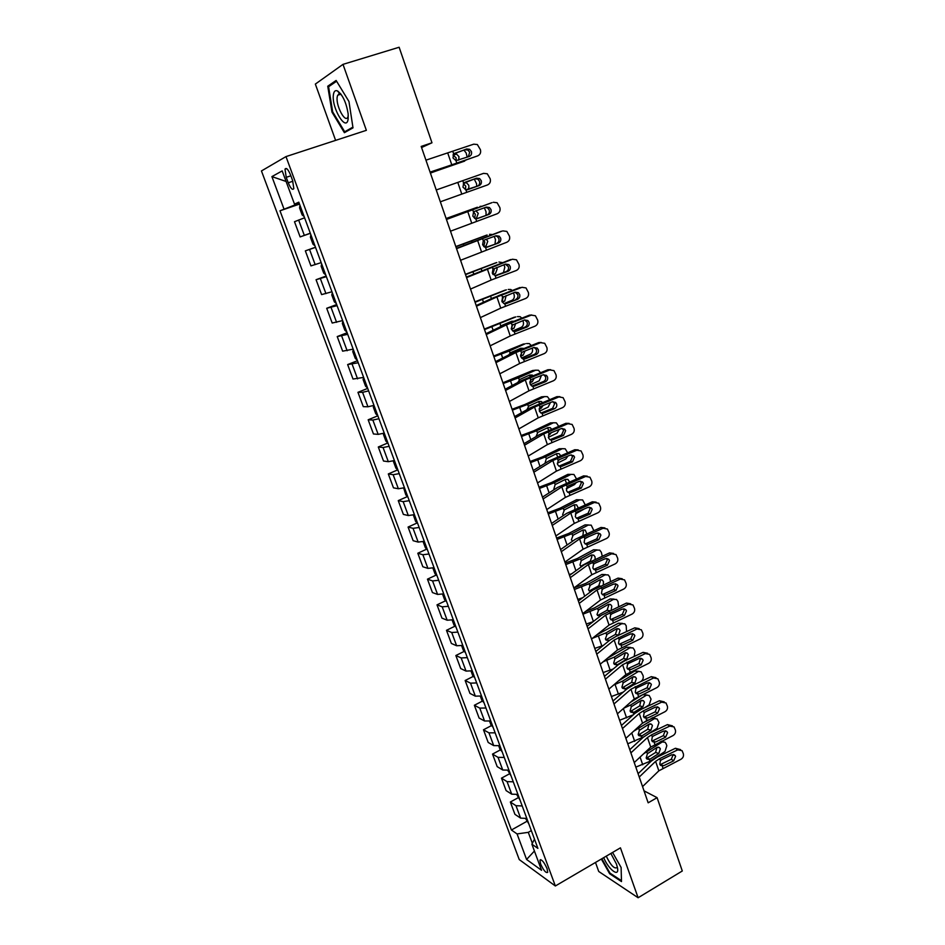 <?xml version="1.0" encoding="UTF-8"?>
<svg xmlns="http://www.w3.org/2000/svg" width="945" height="945" viewBox="0 0 945 945"><rect width="100%" height="100%" fill="white"/><g stroke="black" fill="none" stroke-linecap="round" stroke-linejoin="round"><path stroke-width="1.42" d="M547.037 868.549C543.989 861.934 541.615 859.135 539.926 860.151L540.587 863.943C543.611 870.522 545.986 873.322 547.698 872.329L547.037 868.549M340.613 94.287L340.578 93.685M595.492 862.466L598.728 871.479L638.111 897.75L682.302 870.983L657.094 797.663L644.018 790.847M261.446 170.95L519.254 859.584L555.353 885.985L285.981 156.598L261.446 170.95M285.981 156.598L366.365 130.327L343 64.366L315.346 84.081L335.605 140.38M421.564 147.526L431.983 142.789L421.186 146.428L648.164 802.813L657.094 797.663M286.229 177.329L288.249 182.787C290.658 188.48 292.525 190.429 293.824 188.61L292.607 180.53L290.576 175.014C288.142 169.297 286.288 167.348 285 169.179L286.229 177.329L290.859 175.794M295.336 203.907L295.62 204.675L279.98 210.794L511.41 830.005L526.826 821.37M283.972 208.963L271.9 176.609L282.177 170.903L294.509 204.144L299.045 202.832M534.48 839.16L531.881 844.204L537.894 848.374L298.809 202.171L294.509 204.144M531.881 844.204L541.556 870.298L526.578 859.466L517.057 833.927L511.41 830.005M343 64.366L399.133 47.25L431.983 142.789M638.111 897.75L620.44 847.842L555.353 885.985M299.27 203.423L295.62 204.675M531.326 830.631L528.29 832.344L532.354 843.283M279.98 210.794L299.518 204.108M304.573 217.787L294.497 221.721L300.144 236.911L310.326 233.332M526.814 818.429L520.612 818.122L514.942 814.354L510.347 802.021L518.12 797.745M517.919 794.391L511.717 794.178L506.107 790.599L501.476 778.16L509.343 773.896M508.942 770.14L502.752 770.01L497.188 766.631L492.522 754.086L500.484 749.834M499.881 745.652L493.703 745.617L488.187 742.451L483.486 729.788L491.554 725.547M490.738 720.941L484.561 721L479.115 718.046L474.355 705.265L482.529 701.048M481.513 695.992L475.335 696.158L469.948 693.406L465.153 680.506L473.433 676.313M472.205 670.82L466.039 671.08L460.699 668.552L455.856 655.523L464.267 651.353M462.79 645.411L456.636 645.766L451.367 643.451L446.477 630.315L455.006 626.157M453.305 619.755L447.15 620.215L441.953 618.124L437.015 604.859L445.662 600.725M443.725 593.85L437.582 594.429L432.444 592.562L427.459 579.167L436.236 575.044M434.05 567.697L427.92 568.382L422.84 566.752L417.808 553.238L426.727 549.128M424.281 541.308L418.162 542.087L413.154 540.705L408.075 527.062L417.135 522.975M414.418 514.647L408.311 515.545L403.361 514.399L398.247 500.626L407.449 496.562M404.46 487.738L398.365 488.754L393.486 487.844L388.312 473.941L397.68 469.889M394.408 460.558L388.312 461.692L383.516 461.042L378.295 446.997L387.828 442.969M384.249 433.117L378.177 434.369L373.452 433.968L368.172 419.793L377.846 415.8M373.996 405.393L367.936 406.775L363.282 406.645L357.954 392.329L367.699 388.383M363.636 377.409L353.017 379.039L347.642 364.581L357.458 360.707M353.182 349.142L342.645 351.174L337.223 336.574L347.122 332.758M342.622 320.591L332.179 323.036L326.698 308.283L336.68 304.538M331.943 291.757L321.607 294.604L316.067 279.72L326.131 276.034M321.17 262.627L310.929 265.899L305.341 250.862L315.476 247.247M310.279 233.202L300.144 236.911M315.524 247.366L305.341 250.862M326.356 276.649L316.067 279.72M337.082 305.637L326.698 308.283M347.701 334.329L337.223 336.574M358.214 362.75L347.642 364.581M368.621 390.876L362.573 392.317L357.954 392.329M378.933 418.741L372.862 420.053L368.172 419.793M389.139 446.323L383.056 447.517L378.295 446.997M399.239 473.634L393.144 474.709L388.312 473.941M409.244 500.685L403.149 501.641L398.247 500.626M419.167 527.475L413.048 528.326L408.075 527.062M428.983 554.006L422.852 554.739L417.808 553.238M438.704 580.289L432.562 580.915L427.459 579.167M448.332 606.312L442.189 606.832L437.015 604.859M457.876 632.099L451.722 632.512L446.477 630.315M467.326 657.637L461.16 657.944L455.856 655.523M476.682 682.94L470.515 683.152L465.153 680.506M485.954 708.006L479.776 708.112L474.355 705.265M495.145 732.836L488.955 732.847L483.486 729.788M504.24 757.429L498.05 757.358L492.522 754.086M513.265 781.81L507.063 781.633L501.476 778.16M522.195 805.967L515.994 805.695L510.347 802.021M517.057 833.927L528.29 832.344M286.099 181.464L271.9 176.609M526.578 859.466L534.409 851.043M331.978 112.124L344.393 132.69L353.005 127.847L348.965 101.517L336.125 80.455L327.75 86.219L331.978 112.124L332.699 111.888M601.339 859.029L609.667 873.771L621.491 881.579L621.113 867.475L612.584 852.449M338.227 91.358L338.322 91.972M338.653 94.063L338.782 94.866M330.608 85.333L327.75 86.219M610.352 873.357L609.667 873.771M425.935 160.166L473.74 144.172L477.355 144.538L480.414 149.7C481.111 152.629 480.202 154.685 477.686 155.878L456.825 163.154L455.962 160.638L452.986 157.921L453.694 153.952L466.676 148.979L469.618 149.298L471.401 151.531C471.968 153.87 471.236 155.523 469.216 156.48L455.962 160.638M430.129 172.273L477.686 155.878M430.069 172.12L456.825 163.154M468.33 156.787L469.7 152.275L467.917 150.054L464.987 149.735L454.226 153.468M430.412 173.1L466.239 159.988M430.377 173.006L464.692 161.087M299.978 205.349L299.553 207.9L302.164 214.964L304.101 216.476M463.936 150.09L466.133 152.948L467.208 157.177M453.21 154.626L454.722 154.011L453.281 154.507M454.722 154.011L456.459 154.011L458.986 156.657L458.691 160.154M456.116 160.65L456.104 157.791L453.009 155.039M436.247 189.969L483.58 173.36L487.289 173.785L490.195 178.806C490.88 181.712 489.982 183.755 487.478 184.96L466.771 192.319L465.909 189.827L462.967 187.157L463.652 183.2L476.552 178.18L479.587 178.546L481.241 180.684C481.796 183.011 481.076 184.653 479.068 185.61L467.326 189.768M440.335 201.805L466.771 192.319M477.331 186.212C479.328 185.255 480.06 183.613 479.505 181.298L477.851 179.172L474.827 178.806L464.786 182.361M465.909 189.827L479.068 185.61M446.442 219.476L492.002 202.655M446.394 219.323L491.53 202.797M450.493 231.194L497.176 213.759C499.657 212.542 500.555 210.511 499.881 207.64L497.129 202.75L493.314 202.277M477.119 218.661L474.992 218.508L472.831 216.11L473.528 212.164L474.981 211.184L486.332 207.097L489.439 207.51L490.987 209.554C491.542 211.857 490.821 213.487 488.825 214.456L476.469 218.756M487.065 214.928C489.049 213.972 489.758 212.341 489.215 210.05L487.679 208.006L485.458 207.416M477.485 218.555L488.825 214.456M456.541 248.677L502.208 231.064M456.423 248.346L501.133 231.301M460.558 260.277L506.78 242.274C509.249 241.058 510.146 239.026 509.473 236.179L506.851 231.419L502.953 230.899M486.521 247.342L484.655 247.094L482.611 244.767L483.297 240.845L484.75 239.865L496.019 235.742L499.196 236.179L500.637 238.14C501.181 240.42 500.46 242.05 498.487 243.019L485.824 247.377M496.692 243.373C498.665 242.404 499.373 240.786 498.842 238.518L497.389 236.557L495.523 235.919M487.23 247.165L498.487 243.019M310.87 234.773L310.409 237.219L312.996 244.212L314.945 245.794M474.225 179.03L476.516 183.625L476.729 186.425M464.444 182.562L466.263 182.574L468.673 185.137C469.24 187.405 468.649 188.965 466.913 189.827L466.877 189.839M465.424 189.709L465.767 186.165L463.345 183.602L466.263 182.574M446.146 218.614L477.367 207.238M446.111 218.519L477.13 207.321M321.643 263.915L321.158 266.254L323.722 273.176L325.682 274.83M484.348 207.817L486.037 211.751L486.037 215.306M481.915 206.246L480.06 206.376M475.926 210.841L478.264 213.346L476.516 218.035L475.111 218.555M474.579 218.307L475.335 214.267L473.622 212.058M455.88 246.775L487.136 235.022M455.809 246.562L486.592 235.163M332.321 292.761L331.801 295.005L334.341 301.857L336.314 303.558M494.259 236.38L495.463 239.605L495.05 243.975M492.333 234.514L489.545 234.325M486.332 239.286L487.762 241.294L486.037 245.972L484.041 246.739M483.686 246.456L484.82 242.097L483.757 240.42M466.546 277.594L512.308 259.273M466.369 277.086L510.654 259.532M470.515 289.075L491.152 280.051L516.289 270.506C518.734 269.29 519.632 267.258 518.97 264.446L516.478 259.804L512.497 259.249M506.225 271.546L495.168 275.68L492.286 273.14L492.971 269.254L505.61 264.092L508.847 264.565L510.194 266.443C510.737 268.711 510.016 270.329 508.056 271.31L506.225 271.546C508.186 270.565 508.894 268.959 508.363 266.703L505.386 264.175M495.841 275.704L508.056 271.31M496.869 275.491L495.168 275.68L495.995 278.113M465.531 274.652L496.798 262.545M465.412 274.322L495.971 262.757M342.893 321.324L342.338 323.462L344.854 330.254L346.85 332.014M503.957 264.706L504.807 267.187L503.449 272.585M502.397 262.604L498.936 262.013M496.361 267.541L497.176 268.959L495.452 273.637L493.113 274.57M492.817 274.18L494.211 269.668L493.692 268.628M348.138 118.964L348.15 113.766C346.236 102.379 342.645 94.736 337.365 90.874C335.227 90.058 333.916 91.322 333.408 94.677C331.293 107.683 346.461 132.808 348.138 118.964M341.629 95.126L340.212 94.122L337.66 95.221L337.2 96.981C335.688 105.639 345.362 123.724 347.902 116.979L348.292 115.715M352.898 127.138L344.701 131.768L332.664 111.829L328.588 86.727L336.597 81.235M347.89 130.729L344.701 131.768M603.678 857.658C608.769 869.849 619.613 877.929 617.463 867.699L616.447 864.037L610.86 853.453M606.253 856.146C610.777 865.419 614.392 869.211 617.12 867.522L617.274 866.801M621.113 867.463L621.456 880.681L609.997 873.133L601.859 858.733M476.445 306.227L496.916 296.931L522.124 287.256M476.209 305.542L492.723 298.053L520.081 287.481M480.379 317.603L500.744 308.141L525.703 298.466C528.137 297.238 529.023 295.23 528.373 292.43L525.999 287.918L521.947 287.315M515.675 299.435C517.612 298.455 518.321 296.848 517.801 294.627L515.108 292.17L518.392 292.678L519.667 294.486C520.187 296.718 519.478 298.337 517.529 299.317L504.476 303.699M505.067 303.77L506.425 303.546L503.709 303.428L501.878 301.254L502.563 297.38L515.108 292.17M506.425 303.546L517.529 299.317M486.25 334.577L506.461 324.867L531.314 315.122L529.413 315.169L531.728 314.98M485.943 333.715L502.267 325.895L529.413 315.169M490.136 345.835L510.253 335.959L535.035 326.167C537.445 324.926 538.331 322.93 537.681 320.154L535.413 315.76L531.314 315.122M515.013 333.916L514.198 331.53L515.875 331.329L513.1 331.187L511.363 329.084L512.048 325.234L524.522 319.989L527.842 320.52L529.035 322.245C529.554 324.466 528.846 326.072 526.908 327.064L525.03 327.064L513.726 331.435M525.03 327.064C526.956 326.084 527.664 324.489 527.145 322.269L524.711 319.918M515.875 331.329L526.908 327.064M495.948 362.644L515.911 352.52L540.587 342.657L538.662 342.598L541.237 342.456M495.593 361.616L511.706 353.465L538.662 342.598M499.81 373.795L519.667 363.506L544.273 353.595C546.671 352.355 547.545 350.359 546.907 347.606L544.733 343.318L540.587 342.657M523.282 359.005L525.243 358.84L522.42 358.687L520.766 356.643L521.451 352.816L522.857 351.823L533.831 347.524L537.197 348.091L538.319 349.744C538.839 351.942 538.13 353.536 536.205 354.54L534.291 354.434L522.904 358.899M534.291 354.434C536.205 353.442 536.914 351.847 536.394 349.662L534.208 347.406M525.243 358.84L536.205 354.54M505.563 390.439L525.278 379.914L549.777 369.92L547.816 369.767L550.64 369.684M505.15 389.245L521.061 380.764L547.816 369.767M509.379 401.483L528.987 390.793L553.427 380.764C555.802 379.512 556.676 377.527 556.038 374.811L553.959 370.617L549.777 369.92M532.283 386.198L534.527 386.092L531.645 385.914L530.086 383.954L530.759 380.138L532.153 379.146L543.068 374.811L546.458 375.389L547.509 376.972C548.029 379.158 547.32 380.752 545.407 381.745L543.469 381.532L532.023 386.103M543.469 381.532C545.371 380.54 546.068 378.957 545.56 376.783L543.611 374.645M534.527 386.092L545.407 381.745M515.084 417.962L534.539 407.047L558.873 396.935L556.888 396.664L559.936 396.664M514.612 416.603L530.322 407.815L556.888 396.664M518.864 428.9L538.225 417.82L562.488 407.673C564.85 406.421 565.724 404.436 565.098 401.743L563.09 397.656L558.873 396.935M541.225 413.107L543.718 413.083L540.788 412.894L539.3 410.992L539.973 407.2L541.367 406.208L552.199 401.826L555.625 402.428L556.617 403.952C557.125 406.114 556.428 407.697 554.526 408.701L552.553 408.382L541.06 413.036M552.553 408.382L554.644 403.657L552.908 401.625M543.718 413.083L554.526 408.701M504.075 303.581L511.942 300.345C514.033 299.187 514.73 297.238 514.056 294.521L513.478 292.796M475.075 302.27L506.378 289.843M474.922 301.821L505.256 290.08M353.347 349.603L352.768 351.646L355.261 358.368L357.269 360.187M512.202 290.469L510.82 289.489L508.245 289.442M490.715 296.565L491.412 298.608L494.365 297.332M503.201 293.871L498.192 295.773M506.13 295.572L504.784 301.053L502.267 302.081M501.996 301.561L503.39 296.683M512.745 330.974L521.12 327.407C523.199 326.226 523.896 324.289 523.223 321.583L522.892 320.615M484.537 329.616L515.864 316.894M484.336 329.073L514.458 317.142M363.707 377.598L363.104 379.547L365.561 386.21L367.593 388.088M499.74 327.1L501.299 325.635L511.682 321.276L513.631 321.241M521.817 318.099L520.116 316.669L517.458 316.61M515.675 323.391L514.033 328.198L511.446 329.297M511.233 328.588L512.863 324.548M511.339 322.127L510.583 321.737M521.569 358.013L530.228 354.221C532.271 353.028 532.968 351.091 532.307 348.41L532.224 348.162M493.904 356.714L509.367 350.997L525.255 343.72M493.668 356.052L523.565 343.956M373.936 405.417L373.334 407.177L375.767 413.78L377.811 415.717M508.682 354.989L510.572 352.698L520.86 348.232L523.483 348.528M531.244 345.492L529.306 343.59L526.589 343.531M525.018 350.985L523.199 355.096L520.648 356.206M520.541 355.285L522.077 352.249M521.061 349.473L519.915 348.646M530.464 384.757L539.229 380.788L541.438 375.46M503.189 383.552L518.557 377.823L535.638 370.192L532.59 370.523L534.539 370.31M502.917 382.784L532.59 370.523M383.977 433.2L383.469 434.546L385.879 441.079L387.934 443.075M517.742 382.536L519.762 379.5L529.956 374.941L533.051 375.614M540.505 372.661L538.414 370.251L535.638 370.192M534.149 378.354L532.271 381.733L529.861 382.819M530.015 381.496L530.948 379.937M530.535 376.618L529.141 375.307M539.382 411.193L548.159 407.094L550.462 402.535M512.379 410.142L527.676 404.401L544.603 396.605L541.544 396.841L543.741 396.676M512.072 409.268L524.64 404.614L541.544 396.841M393.888 460.711L393.498 461.656L395.896 468.118L397.963 470.161M526.849 409.752L528.857 406.066L538.957 401.401L541.261 401.46L542.418 402.499M544.603 396.605L547.427 396.676L549.636 399.593M543.08 405.511L541.261 408.134L539.122 409.126M539.796 403.55L538.272 401.719M524.51 445.225L543.729 433.92L567.886 423.703L565.866 423.325L569.126 423.395M523.979 443.701L539.489 434.606L565.866 423.325M528.255 456.045L547.368 444.599L571.465 434.334C573.816 433.07 574.678 431.097 574.052 428.428L572.138 424.435L567.886 423.703M550.096 439.756L552.813 439.827L549.86 439.614L548.443 437.771L549.116 434.003L550.498 432.999L561.259 428.593L564.697 429.207L565.642 430.672L563.563 435.409L561.566 434.983L550.037 439.72M561.566 434.983L563.633 430.27L562.098 428.368M552.813 439.827L563.563 435.409M548.324 437.346L557.007 433.176L559.31 429.396M521.486 436.484L536.701 430.731L553.475 422.769L550.403 422.923L552.837 422.805M521.144 435.503L533.653 430.849L550.403 422.923M403.68 487.963L405.807 494.896L407.886 496.999M535.957 436.673L537.87 432.373L547.887 427.612L550.226 427.672L551.596 429.16M553.475 422.769L556.357 422.852L558.66 426.266M551.738 432.491L548.466 435.09M548.856 430.282L547.297 427.884M533.842 472.216L552.825 460.534L576.804 450.198L574.773 449.726L578.222 449.891M533.263 470.539L548.584 461.136L574.773 449.726M537.551 482.942L556.428 471.118L580.36 460.735C582.687 459.471 583.549 457.51 582.935 454.864L581.081 450.954L576.804 450.198M558.932 466.145L561.826 466.31L572.505 461.857L570.485 461.325L558.956 466.133M570.485 461.325L572.54 456.636L571.193 454.864M561.826 466.31L558.838 466.086L557.491 464.302L558.152 460.558L559.534 459.553L570.225 455.112L573.686 455.738L574.572 457.144L572.505 461.857M557.278 463.204L565.771 459.01L567.933 456.057M530.511 462.577L545.643 456.825L562.275 448.698L559.18 448.757L561.85 448.71M530.133 461.503L542.572 456.848L559.18 448.757M413.343 514.942L415.623 521.427L417.725 523.577M545.017 463.121L546.293 458.75L556.735 453.576L559.097 453.647L560.621 455.596M562.275 448.698L565.193 448.78L567.614 452.69M559.995 459.353L558.093 460.628M557.727 456.801L556.239 453.824M543.091 498.96L561.826 486.899L585.652 476.457L583.585 475.878L587.211 476.138M542.454 497.129L557.585 487.431L583.585 475.878M546.765 509.579L565.405 497.377L589.16 486.899C591.487 485.624 592.35 483.675 591.735 481.04L589.952 477.225L585.652 476.457M567.744 492.321L570.756 492.546L581.364 488.057L579.32 487.431L567.874 492.274M579.32 487.431L581.376 482.753L580.183 481.111M570.756 492.546L567.732 492.31L566.457 490.585L567.118 486.852L568.488 485.848L579.108 481.371L582.581 482.009L583.431 483.367L581.364 488.057M566.279 488.754L574.454 484.608L576.308 482.552M539.453 488.435L554.491 482.671L570.993 474.39L567.886 474.355L570.756 474.39M539.04 487.254L551.419 482.6L567.886 474.355M423.1 541.615L425.356 547.698L427.459 549.895M553.876 488.931L555.152 484.572L565.5 479.316L567.898 479.375L569.492 481.82M570.993 474.39L573.946 474.473L576.474 478.879M566.398 483.119L565.086 479.517M552.246 525.444L570.756 513.029L594.405 502.468L592.326 501.795L596.106 502.138M551.561 523.459L566.504 513.466L592.326 501.795M555.884 535.957L574.3 523.4L597.89 512.804C600.205 511.529 601.055 509.591 600.453 506.981L598.728 503.26L594.405 502.468M588.073 513.289L576.698 518.167L579.604 518.533L590.141 514.009L588.073 513.289L590.117 508.634L589.089 507.122M579.604 518.533L576.556 518.297L575.328 516.62L576.001 512.911L577.348 511.906L587.908 507.394L591.393 508.032L592.196 509.343L590.141 514.009M575.375 513.974L584.282 508.942M548.301 514.045L563.267 508.28L579.628 499.846L576.497 499.728L560.172 508.126L547.864 512.781M432.869 568.004L434.983 573.721L437.11 575.977M563.279 515.616L562.653 514.517L564.413 509.839L574.182 504.807L576.604 504.878L578.198 507.819M579.628 499.846L582.616 499.929L585.215 504.831M574.82 509.26L574.855 506.508L573.839 504.984M561.318 551.667L579.592 538.898L603.087 528.243L600.973 527.464L604.894 527.912M560.668 549.482L575.34 539.264L600.973 527.464M564.921 562.098L583.112 549.187L606.536 538.485C608.828 537.197 609.679 535.272 609.088 532.685L607.411 529.035L603.087 528.243M585.156 543.93L588.381 544.285L598.846 539.725L596.744 538.898L585.451 543.824M596.744 538.898L598.776 534.268L597.89 532.897M588.381 544.285L585.298 544.036L584.128 542.418L584.79 538.721L586.136 537.717L596.626 533.169L600.122 533.819L600.89 535.083L598.846 539.725M584.766 538.744L589.101 536.429M557.077 539.43L571.973 533.653L588.192 525.077L585.049 524.865L588.428 524.959M556.605 538.059L568.855 533.405L585.049 524.865M442.555 594.145L444.528 599.496L446.666 601.8M572.729 541.083L571.359 539.855L573.107 535.201L582.781 530.074L585.238 530.133L586.75 533.63M588.192 525.077L591.216 525.148L593.803 530.57M582.9 535.295L583.419 531.633L582.51 530.216M570.296 577.655L588.357 564.531L611.687 553.782L609.549 552.896L613.6 553.439M569.516 575.387L584.093 564.827L609.549 552.896M573.875 587.979L591.83 574.725L615.101 563.929C617.38 562.641 618.231 560.716 617.64 558.152L616.022 554.573L611.687 553.782M593.755 569.374L597.063 569.8L607.458 565.204L605.343 564.283L594.11 569.233M605.343 564.283L607.363 559.676L606.595 558.424M597.063 569.8L593.968 569.54L592.846 567.969L593.507 564.295L594.842 563.291L605.261 558.708L608.769 559.357L609.49 560.574L607.458 565.204M569.233 574.572L571.914 573.65M565.783 564.578L580.584 558.79L596.673 550.073L593.507 549.777L597.051 549.895M565.275 563.114L577.454 558.46L593.507 549.777M452.135 620.038L453.99 625.035L456.128 627.385M580.844 566.315L579.97 564.968L581.222 560.657L591.31 555.105L593.779 555.176L595.055 556.853L595.126 559.239M596.673 550.073L599.721 550.144L601.315 552.258L602.248 556.109M580.762 566.232L590.33 561.141L591.889 556.534L591.097 555.223M579.202 603.394L597.027 589.928L620.203 579.072L618.042 578.104L622.2 578.742M578.364 600.985L592.763 590.153L618.042 578.104M582.734 613.624L600.477 600.028L623.594 589.125C625.862 587.837 626.7 585.924 626.11 583.384L624.55 579.876L620.203 579.072M602.284 594.582L605.662 595.078L615.998 590.448L613.86 589.432L602.697 594.417M613.86 589.432L615.868 584.849L615.219 583.726M605.662 595.078L602.556 594.807L601.481 593.295L602.142 589.633L603.465 588.629L613.825 584.01L617.321 584.671L618.018 585.841L615.998 590.448M588.014 628.897L605.627 615.101L628.649 604.138L626.464 603.075L630.717 603.808M587.14 626.346L601.363 615.242L626.464 603.075M591.523 639.033L609.053 625.094L632.004 614.108C634.26 612.809 635.087 610.895 634.508 608.379L632.996 604.954L628.649 604.138M610.73 619.554L614.191 620.121L624.456 615.467L622.294 614.356L611.202 619.377M622.294 614.356L624.302 609.785L623.747 608.793M614.191 620.121L611.061 619.849L610.033 618.373L610.694 614.734L612.017 613.73L622.306 609.076L625.814 609.738L626.476 610.872L624.456 615.467M596.756 654.153L614.144 640.037L637.013 628.98L634.804 627.823L639.151 628.638M595.822 651.471L609.868 640.108L616.294 636.28L634.804 627.823M600.229 664.193L617.534 649.947L640.344 638.855C642.576 637.544 643.403 635.654 642.836 633.15L641.36 629.783L637.013 628.98M619.117 644.289L622.637 644.939L632.843 640.249L630.658 639.044L619.636 644.1M630.658 639.044L632.654 634.497L632.193 633.622M622.637 644.939L619.495 644.655L618.514 643.226L619.164 639.611L620.487 638.607L630.705 633.918L634.213 634.591L634.851 635.678L632.843 640.249M605.414 679.183L622.59 664.737L645.305 653.597L643.072 652.357L647.608 653.267M604.434 676.36L618.313 664.737L624.68 660.862L643.072 652.357M608.852 689.129L625.944 674.553L648.601 663.378C650.822 662.067 651.648 660.177 651.081 657.696L649.652 654.401L645.305 653.597M627.433 668.812L631.012 669.521L641.147 664.807L638.938 663.52L627.988 668.611M638.938 663.52L640.556 658.24M631.012 669.521L627.858 669.249L626.913 667.867L627.563 664.252L628.874 663.248L639.033 658.535L642.541 659.197L643.143 660.26L641.147 664.807M613.978 703.978L630.953 689.224L653.515 677.99L651.27 676.655L655.972 677.683M612.962 701.025L626.665 689.153L632.985 685.22L651.27 676.655M617.392 713.841L634.284 698.946L656.787 687.676C658.996 686.365 659.823 684.487 659.256 682.03L657.862 678.793L653.515 677.99M635.678 693.11L639.304 693.89L649.38 689.141L647.148 687.771L636.268 692.886M647.148 687.771L648.825 682.633M639.304 693.89L636.139 693.606L635.241 692.272L635.89 688.681L637.19 687.676L647.278 682.94L650.786 683.589L651.365 684.617L649.38 689.141M622.483 728.548L639.245 713.487L643.427 710.805L661.654 702.159L659.386 700.741L664.252 701.875M621.42 725.476L634.957 713.345L641.218 709.352L659.386 700.741M625.862 738.317L642.541 723.126L664.89 711.762C667.087 710.451 667.914 708.573 667.359 706.139L666.001 702.962L661.654 702.159M643.888 717.172L647.526 718.035L657.543 713.262L655.287 711.809L644.466 716.96M655.287 711.809L657.023 706.801M647.526 718.035L644.36 717.763L643.486 716.452L644.136 712.884L645.423 711.88L655.464 707.108L658.96 707.77L659.515 708.75L657.543 713.262M630.894 752.893L647.455 737.525L651.601 734.82L669.721 726.114L667.43 724.614L672.438 725.854M629.783 749.692L643.167 737.324L649.38 733.273L667.43 724.614M634.249 762.568L650.727 747.082L672.934 735.635C675.12 734.312 675.935 732.446 675.38 730.036L674.057 726.906L669.721 726.114M652.015 741.022L655.665 741.967L665.623 737.171L663.355 735.623L652.605 740.809M663.355 735.623L665.138 730.757M655.665 741.967L652.499 741.695L651.672 740.431L652.31 736.876L653.586 735.86L663.567 731.064L667.064 731.725L667.595 732.682L665.623 737.171M639.245 777.026L655.606 761.351L659.716 758.611L677.719 749.857L675.415 748.275L680.542 749.621M638.088 773.695L651.306 761.079L657.46 756.992L675.415 748.275M642.553 786.606L658.842 770.825L680.896 759.296C683.07 757.961 683.885 756.106 683.341 753.708L682.054 750.649L677.719 749.857M660.082 764.67L663.744 765.686L673.643 760.855L671.34 759.237L660.661 764.446M671.34 759.237L673.183 754.488M663.744 765.686L660.567 765.415L659.764 764.186L660.413 760.642L661.689 759.638L671.6 754.819L675.084 755.457L675.592 756.39L673.643 760.855M577.82 599.402L582.699 597.724M574.395 589.503L589.125 583.715L605.072 574.843L601.894 574.465L605.603 574.607M573.969 587.908L585.983 583.289L601.894 574.465M461.632 645.683L463.357 650.337L465.507 652.735M590.554 591.818L588.511 589.857L590.235 585.215L599.756 579.911L602.248 579.982L603.465 581.612L603.3 584.671M605.072 574.843L608.155 574.914L609.679 576.97L610.541 581.447M589.196 591.003L598.74 585.817L600.299 581.199L599.591 580.006M586.337 624.019L593.106 621.68M582.935 614.203L597.583 608.403L613.399 599.402L610.21 598.941L614.073 599.106M585.581 611.45L594.429 607.907L610.21 598.941M471.035 671.092L472.63 675.403L474.803 677.848M599.732 616.506L596.98 614.522L598.693 609.879L608.131 604.505L610.647 604.564L611.805 606.147L611.155 609.986M613.399 599.402L616.506 599.461L617.971 601.457L618.656 606.607M597.559 615.538L607.08 610.257L608.627 605.65L608.013 604.576M594.759 648.4L603.264 645.459M592.409 638.324L605.969 632.866L621.656 623.735L618.455 623.192L622.46 623.393M596.708 634.91L618.455 623.192M480.355 696.264L481.832 700.245L484.005 702.726M609.608 640.32L606.123 640.167L605.367 638.95L607.068 634.331L616.435 628.874L618.951 628.921L620.074 630.457L618.538 635.075L617.12 635.902M621.656 623.735L624.775 623.783L626.192 625.72L626.559 631.591M605.851 639.859L615.349 634.485L616.872 629.89L616.353 628.921M603.123 672.568L613.293 668.942M603.182 661.76L614.285 657.118L629.842 647.845L626.63 647.219L630.776 647.467M607.493 658.216L626.63 647.219M489.593 721.2L490.939 724.85L493.125 727.378M616.979 664.973L614.404 664.347L613.683 663.177L614.9 658.913L624.657 653.019L627.197 653.066L628.271 654.554L626.748 659.173L616.979 664.973L617.215 665.658M629.842 647.845L632.973 647.892L634.331 649.782L634.981 651.696L634.166 656.48M614.085 663.969L623.535 658.511L625.058 653.916L624.61 653.042M640.273 681.806L641.171 681.25C643.013 679.845 643.639 677.931 643.049 675.521L641.1 671.789L634.721 671.044L638.997 671.34M611.403 696.524L623.263 692.106M613.6 685.078L622.519 681.156L637.946 671.753M618.562 680.861L634.721 671.044M498.736 745.9L499.964 749.231L502.161 751.807M625.188 688.94L622.613 688.314L621.916 687.18L623.133 682.928L632.807 676.963L635.359 676.998L636.387 678.451L634.886 683.046L625.188 688.94L625.59 690.098M622.247 687.854L631.662 682.314L632.796 676.963M644.525 707.793L649.18 704.864L651.046 699.135L649.156 695.473L642.742 694.669L647.16 695M619.613 720.267L633.304 714.822M623.712 708.266L630.693 704.97L645.99 695.437M630.528 702.253L642.742 694.669M507.796 770.376L511.115 776.01M633.327 712.684L630.752 712.081L630.091 710.971L631.295 706.73L640.887 700.682L643.451 700.717L644.443 702.123L642.943 706.718L633.327 712.684L633.882 714.302M630.339 711.538L639.706 705.903L640.899 700.67M627.752 743.798L643.58 736.946M649.097 733.414L657.129 728.264L658.972 722.547L657.129 718.956L651.318 718.235M633.67 731.206L653.952 718.932M642.068 723.563L647.797 719.925M516.773 794.627L519.986 799.99M641.395 736.226L638.82 735.623L638.182 734.56L639.375 730.331L648.896 724.201L651.459 724.224L652.416 725.595L650.94 730.19L641.395 736.226L641.998 737.974M652.652 717.609L655.228 718.46M638.371 735.009L647.679 729.292L648.931 724.177M635.82 767.116L649.995 761.292L664.996 751.464L666.827 745.747L666.201 743.904L665.032 742.215L660.26 741.754M643.592 753.791L661.854 742.203M525.668 818.653L528.787 823.756M649.404 759.567L646.817 758.965L646.203 757.937L647.396 753.72L656.834 747.507L659.409 747.53L660.331 748.853L658.854 753.448L649.404 759.567L649.995 761.292M661.524 741.14L663.225 741.707M646.345 758.268L655.594 752.48L656.881 747.483M304.314 235.352L298.62 220.008M315.181 264.647L309.547 249.445M325.942 293.635L320.355 278.598M336.597 322.339L331.069 307.456M347.146 350.76L341.677 336.018M357.588 378.91L352.178 364.309M367.936 406.775L362.573 392.317M378.177 434.369L372.862 420.053M388.312 461.692L383.056 447.517M398.365 488.754L393.144 474.709M408.311 515.545L403.149 501.641M418.162 542.087L413.048 528.326M427.92 568.382L422.852 554.739M437.582 594.429L432.562 580.915M447.15 620.215L442.189 606.832M456.636 645.766L451.722 632.512M466.039 671.08L461.16 657.944M475.335 696.158L470.515 683.152M484.561 721L479.776 708.112M493.703 745.617L488.955 732.847M502.752 770.01L498.05 757.358M511.717 794.178L507.063 781.633M520.612 818.122L515.994 805.695M292.867 181.239L288.249 182.787M453.694 153.952L452.82 151.413M451.804 164.879L447.776 153.114M464.987 149.735L466.676 148.979M463.652 183.2L462.802 180.696M461.786 194.103L457.805 182.444M474.827 178.806L476.552 178.18M473.528 212.164L472.677 209.684M476.599 221.201L475.76 218.72M471.673 223.032L467.728 211.491M483.297 240.845L482.458 238.388M486.344 249.799L485.506 247.342M481.454 251.677L477.556 240.254M476.516 218.035L474.992 218.508M471.697 241.093L472.039 242.097M463.452 244.105L463.877 245.357M486.037 245.972L483.816 246.574M492.971 269.254L492.144 266.821M491.152 280.051L487.289 268.734M481.253 268.959L481.785 270.506M473.055 271.995L473.728 273.944M495.452 273.637L492.865 274.251M502.563 297.38L501.736 294.97M505.551 306.145L504.724 303.747M500.744 308.141L496.916 296.931M512.048 325.234L511.233 322.836M510.253 335.959L506.461 324.867M521.451 352.816L520.648 350.453M524.38 361.415L523.577 359.065M519.667 363.506L515.911 352.52M530.759 380.138L529.956 377.799M533.665 388.655L532.862 386.316M528.987 390.793L525.278 379.914M539.973 407.2L539.182 404.873M542.855 415.635L542.064 413.319M538.225 417.82L534.539 407.047M482.564 299.636L483.474 302.246M504.784 301.053L502.008 301.597M500.082 323.911L500.779 325.93M491.991 327.005L493.125 330.277M514.033 328.198L511.245 328.647M509.367 350.997L510.052 352.993M501.334 354.115L502.681 358.025M523.199 355.096L520.553 355.438M518.557 377.823L519.242 379.807M510.572 380.965L512.143 385.513M532.271 381.733L529.909 381.957M527.676 404.401L528.349 406.362M519.738 407.579L521.522 412.741M541.261 408.134L539.347 408.252M549.116 434.003L548.324 431.7M551.963 442.366L551.183 440.063M547.368 444.599L543.729 433.92M536.701 430.731L537.362 432.68M528.81 433.932L530.795 439.708M550.167 434.275L548.868 434.322M558.152 460.558L557.385 458.278M560.976 468.838L560.208 466.558M556.428 471.118L552.825 460.534M545.643 456.825L546.293 458.75M537.799 460.038L539.997 466.405M567.118 486.852L566.35 484.596M569.918 495.062L569.15 492.806M565.405 497.377L561.826 486.899M554.491 482.671L555.152 484.572M546.706 485.907L549.104 492.865M576.001 512.911L575.233 510.678M578.765 521.038L578.009 518.805M574.3 523.4L570.756 513.029M563.267 508.28L563.917 510.17M555.542 511.54L558.129 519.065M584.79 538.721L584.034 536.5M587.53 546.777L586.786 544.568M583.112 549.187L579.592 538.898M571.973 533.653L572.611 535.52M564.283 536.937L567.071 545.029M593.507 564.295L592.763 562.098M596.224 572.268L595.48 570.083M591.83 574.725L588.357 564.531M580.584 558.79L581.222 560.657M572.942 562.098L575.918 570.745M581.506 565.96L582.214 566.185M602.142 589.633L601.398 587.459M604.835 597.535L604.091 595.362M600.477 600.028L597.027 589.928M610.694 614.734L609.962 612.584M613.364 622.566L612.632 620.416M609.053 625.094L605.627 615.101M619.164 639.611L618.443 637.473M621.81 647.372L621.089 645.246M617.534 649.947L614.144 640.037M627.563 664.252L626.842 662.138M630.185 671.942L629.464 669.84M625.944 674.553L622.59 664.737M635.89 688.681L635.17 686.59M638.489 696.3L637.769 694.209M634.284 698.946L630.953 689.224M644.136 712.884L643.427 710.805M646.711 720.444L646.002 718.365M642.541 723.126L639.245 713.487M652.31 736.876L651.601 734.82M654.861 744.353L654.153 742.309M650.727 747.082L647.455 737.525M660.413 760.642L659.716 758.611M662.929 768.061L662.244 766.029M658.842 770.825L655.606 761.351M589.125 583.715L589.751 585.546M581.529 587.046L584.695 596.224M600.276 586.018L598.74 585.817M589.987 590.708L591.381 591.192M597.583 608.403L598.209 610.222M590.046 611.746L593.389 621.467M609.643 610.671L607.08 610.257M598.409 615.23L600.394 615.998M605.969 632.866L606.595 634.674M598.48 636.245L601.823 645.978M618.538 635.075L615.349 634.485M606.737 639.529L609.206 640.556M614.285 657.118L614.9 658.913M606.832 660.508L610.151 670.159M626.748 659.173L623.535 658.511M615.006 663.626L617.487 664.737M622.519 681.156L623.133 682.928M615.112 684.558L618.408 694.126M634.886 683.046L631.662 682.314M623.192 687.499L625.696 688.692M630.693 704.97L631.295 706.73M623.381 708.561L626.582 717.881M642.943 706.718L639.706 705.903M631.307 711.16L633.835 712.435M638.785 728.583L639.375 730.331M631.768 732.93L634.697 741.423M650.94 730.19L647.679 729.292M639.363 734.619L641.891 735.978M646.805 751.984L647.396 753.72M640.084 757.087L642.73 764.765M658.854 753.448L655.594 752.48M647.337 757.866L649.888 759.307M540.788 859.655L539.926 860.151M286.666 168.635L285 169.179M467.917 150.054L469.618 149.298M453.588 155.169L456.459 154.011M477.851 179.172L479.587 178.546M487.679 208.006L489.439 207.51M497.389 236.557L499.196 236.179M475.288 211.078L475.973 210.853M507.016 264.836L508.847 264.565M340.212 94.122L337.365 90.874M340.968 94.181L337.66 95.221M516.537 292.832L518.392 292.678M525.952 320.556L527.842 320.52M535.272 348.008L537.197 348.091M544.509 375.2L546.458 375.389M553.64 402.133L555.625 402.428M510.832 321.832L513.1 321.442M520.045 348.705L523.058 348.28M529.165 375.319L532.2 375M538.366 401.672L541.261 401.46M562.688 428.806L564.697 429.207M547.509 427.79L550.226 427.672M571.654 455.23L573.686 455.738M556.534 453.671L559.097 453.647M580.525 481.407L582.581 482.009M565.441 479.339L567.898 479.375M589.314 507.335L591.393 508.032M574.265 504.772L576.604 504.878M598.02 533.015L600.122 533.819M582.994 529.968L585.238 530.133M606.643 558.46L608.769 559.357M591.641 554.951L593.779 555.176M615.278 583.726L617.321 584.671M623.924 608.804L625.814 609.738M632.477 633.658L634.213 634.591M640.934 658.287L642.541 659.197M649.298 682.703L650.786 683.589M657.578 706.895L658.96 707.77M665.788 730.875L667.064 731.725M673.903 754.642L675.084 755.457M600.205 579.722L602.248 579.982M608.686 604.268L610.647 604.564M617.097 628.59L618.951 628.921M625.425 652.711L627.197 653.066M633.67 676.62L635.359 676.998M641.844 700.316L643.451 700.717M649.936 723.811L651.459 724.224M657.956 747.105L659.409 747.53"/></g></svg>
